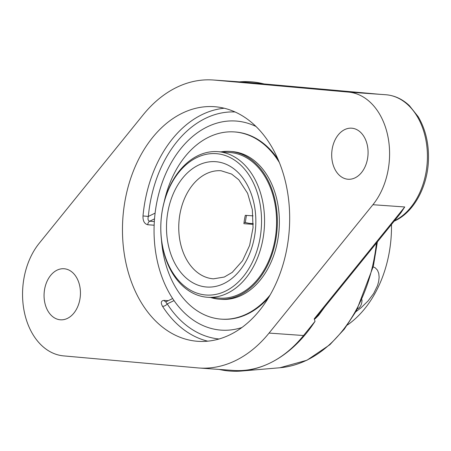 <?xml version="1.0" encoding="UTF-8"?>
<svg xmlns="http://www.w3.org/2000/svg" width="451" height="451" viewBox="0 0 451 451"><rect width="100%" height="100%" fill="white"/><g stroke="black" fill="none" stroke-linecap="round" stroke-linejoin="round"><path stroke-width="0.68" d="M224.232 108.229A117.598 83.401 -86 0 0 201.958 114.661A117.598 83.401 -86 0 0 143.001 215.944L148.34 216.435L155.116 213.126A104.807 74.325 94 0 1 209.704 125.75A104.807 74.325 94 0 1 256.089 126.528A104.807 74.325 94 0 0 209.704 125.75A104.807 74.325 94 0 0 157.179 260.469A104.807 74.325 94 0 0 195.83 321.772A104.807 74.325 94 0 1 174.03 300.597L167.253 303.906A3.794 1.939 -32.7 0 1 162.54 306.325A117.598 83.401 -86 0 0 207.742 341.17M241.86 327.539A104.807 74.325 94 0 1 195.83 321.772A104.807 74.325 94 0 0 241.86 327.539M239.481 81.856A145.019 102.845 94 0 1 262.099 83.474A145.019 102.845 94 0 1 263.711 83.863L263.407 83.886M372.921 204.715L269.05 333.08A133.338 94.563 94 0 1 199.038 368.005A133.338 94.563 94 0 1 197.786 367.903L63.568 355.884A65.006 46.098 94 0 1 24.484 312.729A65.006 46.098 94 0 1 39.22 243.275L143.091 114.915A133.338 94.563 94 0 1 213.109 79.99A133.338 94.563 94 0 1 214.355 80.086L348.578 92.105A65.006 46.098 94 0 1 387.657 135.266A65.006 46.098 94 0 1 372.921 204.715L404.75 206.97L400.787 212.979L318.823 314.268L315.181 318.378L314.443 318.575L314.341 319.167L315.249 318.705L318.626 315.317L324.726 306.973M314.212 318.863L315.046 321.309A145.019 102.845 94 0 1 270.093 362.999A145.019 102.845 94 0 1 241.747 371.01A145.019 102.845 94 0 1 219.124 369.425M263.469 83.88L380.187 94.344M263.711 83.863L248.851 82.533A133.338 94.563 -86 0 0 247.605 82.432L213.109 79.99M168.279 300.676L164.119 300.383C161.013 300.67 160.488 302.655 162.54 306.325M172.643 298.545L166.216 301.685L165.968 302.215L166.334 303.004L167.253 303.906A113.81 80.712 94 0 0 219.045 338.989M235.112 111.978A113.81 80.712 94 0 0 148.34 216.435C147.612 219.169 148.063 220.764 149.687 221.215A3.794 2.689 -86 0 0 147.77 224.756L154.163 225.207M143.001 215.944C142.82 220.939 144.41 223.876 147.77 224.756M182.131 113.257A117.598 83.401 94 0 1 214.372 106.69A117.598 83.401 94 0 1 289.294 207.048A117.598 83.401 94 0 1 230.016 334.738A117.598 83.401 94 0 1 197.769 341.306A117.598 83.401 94 0 1 122.847 240.947A117.598 83.401 94 0 1 182.131 113.257M332.455 162.242A25.594 18.147 94 0 1 351.695 128.191A25.594 18.147 94 0 1 367.993 155.003A25.594 18.147 94 0 1 348.082 179.25A25.594 18.147 94 0 1 332.455 162.242M44.824 302.79A25.594 18.147 94 0 1 64.065 268.745A25.594 18.147 94 0 1 80.357 295.552A25.594 18.147 94 0 1 60.451 319.798A25.594 18.147 94 0 1 44.824 302.79M199.038 368.005L233.533 370.446A133.338 94.563 -86 0 0 270.093 362.999A133.338 94.563 -86 0 0 303.546 335.521L315.046 321.309M227.53 293.195A72.989 51.764 -86 0 0 264.325 213.943A72.989 51.764 -86 0 0 217.822 151.654A72.989 51.764 -86 0 0 197.809 155.73A72.989 51.764 -86 0 0 161.013 234.982A72.989 51.764 -86 0 0 207.516 297.271A72.989 51.764 -86 0 0 227.53 293.195M244.076 222.292L249.161 223.341L253.248 223.634M253.225 224.356L243.906 223.696A54.171 38.414 -86 0 1 245.31 215.319L253.056 215.866M225.596 291.081A70.858 50.253 94 0 1 162.157 211.418A70.858 50.253 94 0 1 245.756 170.568A70.858 50.253 94 0 1 225.596 291.081M268.3 298.032A93.836 66.551 94 0 1 247.672 313.952A93.836 66.551 94 0 1 221.943 319.19L221.193 319.139A93.836 66.551 94 0 1 161.458 239.763M164.125 202.104A93.836 66.551 94 0 1 208.712 137.172A93.836 66.551 94 0 1 234.441 131.934L235.191 131.985A93.836 66.551 94 0 1 278.109 159.462M220.917 151.874A74.071 52.53 94 0 1 229.925 151.423L231.927 151.564A74.071 52.53 94 0 1 279.118 214.777A74.071 52.53 94 0 1 241.775 295.208A74.071 52.53 94 0 1 221.464 299.346L219.462 299.205A74.071 52.53 94 0 1 210.611 297.491M270.076 295.044A93.836 66.551 94 0 1 246.922 313.896A93.836 66.551 94 0 1 221.193 319.139M234.441 131.934A93.836 66.551 94 0 1 279.445 162.67M217.822 151.654L229.847 152.506A72.989 51.764 94 0 1 276.35 214.794A72.989 51.764 94 0 1 239.554 294.046A72.989 51.764 94 0 1 219.541 298.122L207.516 297.271M229.925 151.423A74.071 52.53 94 0 1 277.117 214.637A74.071 52.53 94 0 1 239.774 295.067A74.071 52.53 94 0 1 219.462 299.205M391.485 224.474A104.502 74.111 94 0 1 347.411 325.013M245.338 222.625A63.98 45.376 94 0 1 246.483 215.403M373.191 266.924L375.176 267.759L377.476 270.16L378.761 273.43L379.139 277.224L378.688 281.373L377.515 285.607L373.653 293.5L368.05 300.969L361.15 307.689L355.873 311.748M361.984 299.757A14.928 9.736 -116 0 1 357.609 308.8A14.928 9.736 -116 0 1 357.457 308.873L357.609 308.8M376.438 243.066A139.055 98.617 94 0 1 306.996 360.078A139.055 98.617 94 0 1 279.823 367.762L241.747 371.01M214.355 80.086L248.851 82.533M348.578 92.105L380.407 94.36M394.467 220.793A3.794 2.475 64 0 0 395.335 220.624C414.097 211.773 427.661 186.426 428.45 160.015C428.952 143.632 425.535 129.2 418.195 116.719L409.373 105.63C402.405 99.068 394.546 95.437 385.797 94.738A65.006 46.098 94 0 1 427.21 150.177A65.006 46.098 94 0 1 394.484 220.77M164.119 300.383A3.794 2.689 -86 0 0 165.974 301.753L166.019 301.758A3.794 2.689 -86 0 1 166.007 301.758M154.349 221.548L149.687 221.215L154.541 218.842M404.75 206.97L314.443 318.575M269.05 333.08L303.546 335.521M206.237 173.776A54.171 38.414 94 0 1 221.091 170.754L231.634 174.075L238.799 179.786L247.61 193.31L252.329 209.602L253.045 227.659L249.64 245.383L242.553 260.729L232.237 272.381L224.288 277.044L213.441 278.825A54.171 38.414 94 0 1 180.366 242.818A54.171 38.414 94 0 1 206.237 173.776M168.37 245.271A62.836 44.564 -86 0 0 223.961 283.527A62.836 44.564 -86 0 0 253.975 203.44A62.836 44.564 -86 0 0 198.378 165.184A62.836 44.564 -86 0 0 168.37 245.271M264.196 83.954L262.099 83.474M377.391 241.894L373.349 266.253L356.538 310.553L344.271 329.202L329.89 344.699L306.956 360.231L279.823 367.762M263.655 83.903L380.294 94.349M394.118 221.221L395.335 220.624M380.12 94.332L385.797 94.738M166.284 301.651L165.957 301.758"/></g></svg>
